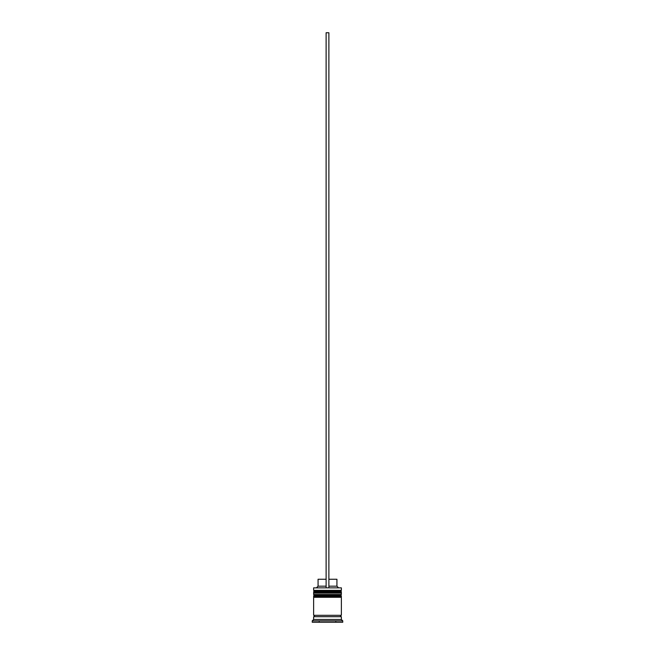 <?xml version="1.0" encoding="UTF-8"?>
<svg xmlns="http://www.w3.org/2000/svg" width="655" height="655" viewBox="0 0 655 655"><rect width="100%" height="100%" fill="white"/><g stroke="black" fill="none" stroke-linecap="round" stroke-linejoin="round"><path stroke-width="0.98" d="M341.37 592.014L313.63 592.014A0.835 0.835 0 0 1 314.465 591.178L313.63 590.351L341.37 590.351L340.534 591.178L314.465 591.178L340.534 591.178A0.835 0.835 0 0 1 341.37 592.014L341.37 592.292A0.835 0.835 0 0 1 340.534 593.119M314.465 593.119A0.835 0.835 0 0 1 313.63 592.292L341.37 592.292M341.37 596.173L313.63 596.173A0.835 0.835 0 0 1 314.465 595.338L313.63 594.511L341.37 594.511L340.534 595.338L314.465 595.338L340.534 595.338A0.835 0.835 0 0 1 341.37 596.173L341.37 596.451A0.835 0.835 0 0 1 340.534 597.286M314.465 597.286A0.835 0.835 0 0 1 313.63 596.451L341.37 596.451M313.77 616.699A0.696 0.696 0 0 0 314.465 616.011A0.696 0.696 0 0 0 313.77 615.315M341.23 616.699A0.696 0.696 0 0 1 340.534 616.011A0.696 0.696 0 0 1 341.23 615.315M319.181 621.816L319.181 622.25M335.819 622.25L335.819 621.816M313.63 587.854L341.37 587.854L313.63 587.854L313.63 590.351M313.63 619.474L313.63 616.699L341.37 616.699L341.37 619.474L313.63 619.474L312.238 620.866L312.238 622.25L342.761 622.25L342.761 620.866L312.238 620.866M341.37 619.474L342.761 620.866M341.37 587.854L341.37 590.351M341.37 594.511L341.37 593.119L313.63 593.119L313.63 594.511M341.37 597.286L313.63 597.286L313.63 615.315L341.37 615.315L341.37 597.286M328.884 579.249L336.932 579.249L336.932 586.184L338.316 587.576M336.932 586.184L328.884 586.184M326.116 586.184L318.068 586.184L316.684 587.576M326.116 579.249L318.068 579.249L318.068 586.184M328.884 587.576L328.884 32.75L326.116 32.75L326.116 587.576"/></g></svg>
